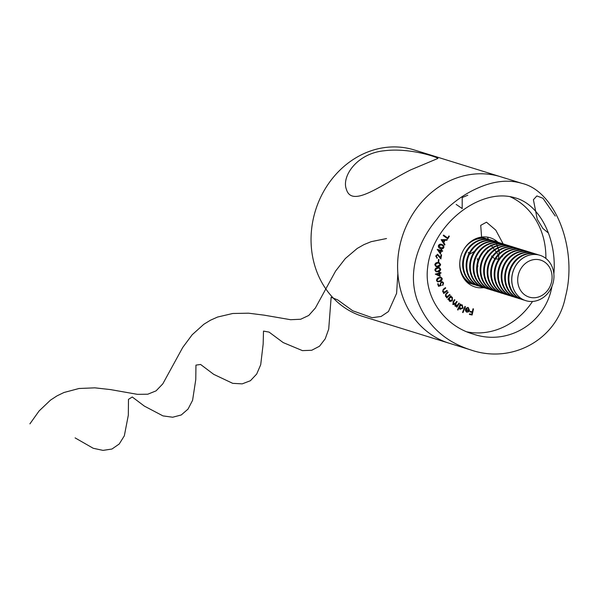 <?xml version="1.0" encoding="UTF-8"?>
<svg xmlns="http://www.w3.org/2000/svg" width="598" height="598" viewBox="0 0 598 598"><rect width="100%" height="100%" fill="white"/><g stroke="black" fill="none" stroke-linecap="round" stroke-linejoin="round"><path stroke-width="0.9" d="M470.491 349.837L449.128 343.207A87.121 76.35 -72.8 0 1 402.028 237.376A87.121 76.35 -72.8 0 1 500.758 176.791A87.121 76.35 107.2 0 0 448.231 181.53A87.121 76.35 107.2 0 0 397.588 266.977A87.121 76.35 107.2 0 0 449.128 343.207L362.582 316.357A87.121 76.35 -72.8 0 1 315.475 210.526A87.121 76.35 -72.8 0 1 414.212 149.941L522.121 183.422C507.814 179.071 491.9 181.142 474.386 189.641C434.626 208.822 401.938 257.402 417.292 300.383C426.875 325.02 444.606 341.503 470.491 349.837C512.561 364.586 557.508 338.819 565.439 296.743C577.915 250.121 555.834 191.338 522.121 183.422M410.691 169.884C383.012 183.586 352.229 208.56 346.474 189.559C341.174 176.492 357.028 153.38 384.073 150.793C409.794 147.422 438.072 157.483 437.945 158.425L410.691 169.884M464.908 306.423L465.394 306.625L463.039 312.59L462.553 312.388L464.908 306.423M459.144 307.664L458.001 310.033L457.545 309.786L460.318 304.023L460.774 304.262L460.43 304.98L462.269 304.928L463.054 308.12L460.154 309.301L458.778 307.551L457.672 309.854M461.948 304.793L463.054 308.12M447.693 292.078L445.555 294.463L445.532 295.935L447.603 296.346L449.726 294.455L450.047 294.896L446.796 297.954L446.474 297.52L447.057 296.967L445.45 296.324L446.183 293.506L447.857 291.929L448.179 292.362L445.914 294.575L446.325 296.406M443.357 292.407L444.105 292.564L442.595 291.704L443.626 288.984L445.435 287.631L445.704 288.109L443.245 290.023L443.066 291.488L444.703 292.018L446.998 290.419L447.267 290.897L443.738 293.521L443.469 293.035L444.105 292.564L443.529 292.474M441.279 285.515L438.528 286.337L437.646 283.93L438.14 283.669L438.865 285.657L440.375 285.194L440.038 284.588L441.077 281.964L442.49 281.793L443.596 282.959L442.841 285.381L443.103 283.175L442.318 282.413L441.264 282.548L440.569 284.469L441.279 285.515L438.454 286.136M438.85 277.577L441.092 277.293L442.191 278.481C442.221 280.096 441.451 281.12 439.889 281.553L437.624 281.875L436.562 280.716C436.525 279.087 437.288 278.04 438.85 277.577M437.654 267.59L439.418 267.612L440.704 269.242C440.442 270.849 439.515 271.694 437.93 271.776L436.121 271.769L434.881 270.191C435.135 268.562 436.062 267.695 437.654 267.59M438.947 259.397L438.715 261.722L438.259 261.7L438.491 259.382L438.947 259.397M437.385 254.883L435.83 256.011L437.168 258.314L435.688 256.026L437.639 254.352L440.584 257.559L441.07 254.726L441.593 254.8L440.875 258.956L437.549 254.95L436.196 256.123L437.273 257.723L436.899 258.246M441.242 251.055L440.479 253.933L437.205 249.381L440.898 250.323L441.092 249.59L441.601 249.717L441.406 250.45L442.64 250.764L442.475 251.362L440.883 250.936L440.188 253.545M444.643 245.06L441.115 239.671L447.244 239.634L446.953 240.239L444.927 240.269L443.768 242.698L444.949 244.433L444.643 245.06M466.993 331.86A71.282 62.469 107.2 0 0 532.526 301.452M545.869 258.418A71.282 62.469 107.2 0 0 509.735 196.555M497.925 242.25A25.744 22.56 107.2 0 0 490.225 237.787A25.744 22.56 107.2 0 0 474.7 239.193A25.744 22.56 107.2 0 0 459.742 264.436A25.744 22.56 107.2 0 0 474.969 286.958A25.744 22.56 107.2 0 0 483.842 287.638M449.352 236.27L447.775 238.841L443.245 235.59L443.574 235.051L447.663 237.989L448.919 235.956L449.352 236.27L447.468 238.624M441.87 244.515C443.395 244.918 444.052 245.942 443.836 247.579C442.961 248.947 441.817 249.269 440.412 248.551C438.887 248.177 438.222 247.176 438.416 245.546C439.298 244.163 440.442 243.812 441.87 244.515L441.503 244.388L441.87 244.515M440.831 248.693L440.412 248.551M437.766 262.529L439.238 262.664L440.614 264.518C440.21 266.095 439.224 266.835 437.654 266.738L436.106 266.611L434.798 264.817C435.202 263.217 436.189 262.455 437.766 262.529M439.702 273.518L440.158 276.381L435.284 274.123L439.089 273.069L438.969 272.344L439.493 272.195L439.612 272.92L440.875 272.568L440.973 273.166L439.343 273.406L439.784 276.216M448.762 299.045L448.223 299.68L447.857 299.292L450.81 295.853L451.176 296.242L450.668 296.832L452.402 297.378L452.32 300.749L450.077 301.489L449.285 300.981L448.762 299.045L447.977 299.426M454.428 299.762L453.202 301.945L453.075 303.881L455.751 302.857L456.723 301.362L457.141 301.684L455.863 303.635L455.654 305.705L457.874 304.681L458.935 303.066L459.346 303.388L456.85 307.2L456.438 306.879L456.872 306.221L455.265 306.116L454.839 304.412L453.045 304.404L453.142 301.728L454.502 299.65L454.929 299.979L453.568 302.057L453.598 304.09M456.872 306.221L455.265 306.116M453.471 304.629L453.045 304.404M456.655 301.474L455.497 303.522L455.287 305.593L455.796 305.795M469.011 310.242L468.085 308.03L466.276 308.65L465.924 308.269L468.197 307.492L469.52 310.429L468.608 311.805L466.806 312.178L465.476 310.84L465.506 309.188L469.011 310.242M472.981 308.792L473.519 308.904L472.121 315.004L469.423 314.458L469.565 313.853L471.725 314.294L472.158 312.388L469.998 311.947L470.133 311.341L472.3 311.782L472.981 308.792M551.924 286.457C545.66 322.771 508.18 346.235 472.996 334.028C444.449 325.843 423.578 296.914 427.69 267.254C430.56 240.022 451.415 214.413 475.335 202.7C489.642 195.77 502.948 194.163 515.244 197.871C539.859 204.434 557.044 239.058 553.868 273.929M443.514 235.156L447.663 237.989M446.826 239.634L446.953 240.239M446.594 240.127L444.927 240.269M444.568 240.157L443.402 242.586L443.768 242.698M443.402 242.586L444.949 244.433M444.583 244.32L444.404 244.702M444.336 240.269L441.75 240.172L443.417 242.197L444.336 240.269L442.116 240.284L443.417 242.197M441.317 244.335L441.503 244.403C443.028 244.806 443.686 245.83 443.477 247.467L443.836 247.579M443.477 247.467C442.595 248.835 441.459 249.157 440.053 248.439M441.189 244.911L438.917 245.711L440.846 248.08M441.317 244.956L438.551 245.599L440.666 248.028M440.263 247.886L443.38 247.385L442.924 245.793L441.675 245.075M441.234 249.628L441.406 250.45M442.266 250.667L442.475 251.362M442.116 251.25L440.883 250.936M440.733 250.921L438.162 250.248L440.263 252.7L440.733 250.921L438.528 250.36L440.263 252.7M437.273 254.24L440.584 257.559M441.219 254.748L440.562 258.515M438.573 259.382L438.715 261.722M439.052 262.612L440.614 264.518M440.248 264.406C439.844 265.983 438.857 266.723 437.288 266.626L437.654 266.738M437.288 266.626L435.927 266.544M434.963 264.652L436.308 266.05L437.676 266.155L440.113 264.525L439.179 263.262L437.4 262.993L434.963 264.652L436.136 265.99M437.4 262.993L435.329 264.764M439.179 263.262L437.758 263.105M439.224 267.568L440.704 269.242M440.345 269.13C440.076 270.737 439.149 271.582 437.564 271.664L437.93 271.776M437.564 271.664L435.935 271.701M439.111 268.151L437.34 268.046L435.038 269.967L436.144 271.133M435.404 270.087L436.316 271.2L437.9 271.193L440.203 269.302L439.149 268.158L437.706 268.158L435.038 269.967M439.164 272.292L439.612 272.92M440.547 272.666L440.973 273.166M440.606 273.054L439.343 273.406M439.179 273.667L436.54 274.183L439.463 275.424L439.179 273.667L436.906 274.295L439.463 275.424M440.905 277.248L442.191 278.481M441.825 278.369C441.855 279.976 441.092 281.008 439.523 281.441L439.889 281.553M439.523 281.441L437.452 281.808M440.748 277.808L438.64 278.01L436.704 280.38L437.669 281.239M437.071 280.492L437.848 281.307L439.754 281L441.698 278.653L440.442 277.786L439.007 278.122L436.704 280.38M440.076 277.674L440.577 277.741M437.863 283.811L438.865 285.657M442.311 281.748L443.596 282.959M443.23 282.839L442.475 285.261M442.131 282.368L441.264 282.548M440.898 282.428L440.203 284.349L440.569 284.469M440.203 284.349L440.92 285.403M446.781 290.576L447.267 290.897M446.9 290.785L443.589 293.244M445.226 287.795L445.704 288.109M445.338 287.997L443.245 290.023M442.879 289.91L443.066 291.488M442.707 291.376L443.604 291.996M449.561 294.612L450.047 294.896M449.681 294.777L446.601 297.684M446.078 296.84L447.057 296.967M445.532 295.935L446.138 296.369M450.69 295.995L451.176 296.242M450.81 296.13L450.301 296.72L450.668 296.832M451.438 296.832L452.402 297.378M452.043 297.258L452.32 300.749M451.953 300.637L449.898 301.422M451.191 297.296L449.33 297.804L449.262 300.405L450.07 300.846M449.33 297.804L449.875 300.801M449.262 300.405L451.961 300.346L452.021 297.737L451.378 297.341L449.689 297.916M458.86 303.186L459.346 303.388M458.98 303.276L456.558 306.976M455.706 306.296L454.899 306.004M452.679 304.292L454.839 304.412M460.288 304.09L460.774 304.262M460.408 304.15L460.43 304.98M462.688 308.007L459.787 309.188M461.544 305.249L459.757 306.311L460.453 308.807M461.626 305.279L459.391 306.191L460.266 308.762M459.997 308.65L462.598 307.85L461.985 305.399M464.9 306.46L465.394 306.625M465.027 306.512L462.688 312.448M465.909 308.538L468.085 308.03M467.83 307.379L469.52 310.429M469.153 310.317L468.241 311.693L468.608 311.805M468.241 311.693L466.44 312.066M468.81 310.721L465.543 309.734L466.963 311.633L468.077 311.506L468.81 310.721L465.909 309.846L466.963 311.633M473.145 308.822L472.121 315.004M471.762 314.892L469.43 314.421M470.006 311.909L472.158 312.388M468.279 282.749A23.763 20.825 -72.8 0 1 467.262 282.488M481.338 237.114A23.763 20.825 -72.8 0 1 482.324 237.473M471.777 283.833A23.763 20.825 -72.8 0 1 470.349 283.452L469.669 283.243A23.763 20.825 -72.8 0 1 466.851 282.106M480.785 237.197A23.763 20.825 -72.8 0 1 483.752 237.855L484.432 238.064A23.763 20.825 -72.8 0 1 485.83 238.565M470.349 283.452A23.763 20.825 -72.8 0 1 466.5 281.755M480.299 237.286A23.763 20.825 -72.8 0 1 484.432 238.064M475.283 284.925A23.763 20.825 -72.8 0 1 473.855 284.543L473.175 284.334A23.763 20.825 -72.8 0 1 461.716 274.445M472.211 240.605A23.763 20.825 -72.8 0 1 487.258 238.946L487.938 239.155A23.763 20.825 -72.8 0 1 489.328 239.649M473.855 284.543A23.763 20.825 -72.8 0 1 459.907 261.191M463.226 250.51A23.763 20.825 -72.8 0 1 487.938 239.155M478.789 286.008A23.763 20.825 -72.8 0 1 477.361 285.627L476.681 285.418A23.763 20.825 -72.8 0 1 463.839 256.557A23.763 20.825 -72.8 0 1 490.764 240.03L491.444 240.239A23.763 20.825 -72.8 0 1 492.834 240.74M477.361 285.627A23.763 20.825 -72.8 0 1 464.511 256.766A23.763 20.825 -72.8 0 1 491.444 240.239M482.294 287.1A23.763 20.825 -72.8 0 1 480.867 286.719L480.187 286.509A23.763 20.825 -72.8 0 1 467.344 257.641A23.763 20.825 -72.8 0 1 494.269 241.121L494.95 241.33A23.763 20.825 -72.8 0 1 496.34 241.824M480.867 286.719A23.763 20.825 -72.8 0 1 468.017 257.85A23.763 20.825 -72.8 0 1 494.95 241.33M485.8 288.184A23.763 20.825 -72.8 0 1 484.373 287.802L483.692 287.593A23.763 20.825 -72.8 0 1 470.85 258.732A23.763 20.825 -72.8 0 1 497.775 242.205L498.448 242.414A23.763 20.825 -72.8 0 1 499.846 242.915M484.373 287.802A23.763 20.825 -72.8 0 1 471.523 258.941A23.763 20.825 -72.8 0 1 498.448 242.414M489.306 289.275A23.763 20.825 -72.8 0 1 487.878 288.894L487.198 288.685A23.763 20.825 -72.8 0 1 474.356 259.816A23.763 20.825 -72.8 0 1 501.281 243.296L501.954 243.506A23.763 20.825 -72.8 0 1 503.352 243.999M487.878 288.894A23.763 20.825 -72.8 0 1 475.029 260.025A23.763 20.825 -72.8 0 1 501.954 243.506M492.812 290.359A23.763 20.825 -72.8 0 1 491.384 289.978L490.704 289.768A23.763 20.825 -72.8 0 1 477.862 260.907A23.763 20.825 -72.8 0 1 504.787 244.38L505.46 244.589A23.763 20.825 -72.8 0 1 506.857 245.09M491.384 289.978A23.763 20.825 -72.8 0 1 478.535 261.117A23.763 20.825 -72.8 0 1 505.46 244.589M496.318 291.45A23.763 20.825 -72.8 0 1 494.882 291.069L494.21 290.86A23.763 20.825 -72.8 0 1 481.368 261.991A23.763 20.825 -72.8 0 1 508.293 245.472L508.965 245.681A23.763 20.825 -72.8 0 1 510.363 246.174M494.882 291.069A23.763 20.825 -72.8 0 1 482.04 262.201A23.763 20.825 -72.8 0 1 508.965 245.681M499.823 292.534A23.763 20.825 -72.8 0 1 498.388 292.153L497.715 291.944A23.763 20.825 -72.8 0 1 484.873 263.083A23.763 20.825 -72.8 0 1 511.798 246.555L512.471 246.765A23.763 20.825 -72.8 0 1 513.869 247.266M498.388 292.153A23.763 20.825 -72.8 0 1 485.546 263.292A23.763 20.825 -72.8 0 1 512.471 246.765M503.329 293.625A23.763 20.825 -72.8 0 1 501.894 293.244L501.221 293.035A23.763 20.825 -72.8 0 1 488.379 264.166A23.763 20.825 -72.8 0 1 515.304 247.647L515.977 247.856A23.763 20.825 -72.8 0 1 517.375 248.349M501.894 293.244A23.763 20.825 -72.8 0 1 489.052 264.376A23.763 20.825 -72.8 0 1 515.977 247.856M506.835 294.709A23.763 20.825 -72.8 0 1 505.4 294.328L504.727 294.119A23.763 20.825 -72.8 0 1 491.877 265.258A23.763 20.825 -72.8 0 1 518.81 248.731L519.483 248.94A23.763 20.825 -72.8 0 1 520.88 249.441M505.4 294.328A23.763 20.825 -72.8 0 1 492.558 265.467A23.763 20.825 -72.8 0 1 519.483 248.94M510.341 295.801A23.763 20.825 -72.8 0 1 508.905 295.419L508.233 295.203A23.763 20.825 -72.8 0 1 495.383 266.342A23.763 20.825 -72.8 0 1 522.316 249.822L522.988 250.031A23.763 20.825 -72.8 0 1 524.386 250.525M508.905 295.419A23.763 20.825 -72.8 0 1 496.063 266.551A23.763 20.825 -72.8 0 1 522.988 250.031M513.846 296.885A23.763 20.825 -72.8 0 1 512.411 296.503L511.739 296.294A23.763 20.825 -72.8 0 1 498.889 267.433A23.763 20.825 -72.8 0 1 525.821 250.906L526.494 251.115A23.763 20.825 -72.8 0 1 527.892 251.616M512.411 296.503A23.763 20.825 -72.8 0 1 499.569 267.642A23.763 20.825 -72.8 0 1 526.494 251.115M517.352 297.976A23.763 20.825 -72.8 0 1 515.917 297.595L515.244 297.378A23.763 20.825 -72.8 0 1 502.395 268.517A23.763 20.825 -72.8 0 1 529.327 251.997L530 252.207A23.763 20.825 -72.8 0 1 531.398 252.7M515.917 297.595A23.763 20.825 -72.8 0 1 503.075 268.726A23.763 20.825 -72.8 0 1 530 252.207M520.858 299.06A23.763 20.825 -72.8 0 1 519.423 298.679L518.75 298.469A23.763 20.825 -72.8 0 1 505.901 269.608A23.763 20.825 -72.8 0 1 532.833 253.081L533.506 253.29A23.763 20.825 -72.8 0 1 534.904 253.791M519.423 298.679A23.763 20.825 -72.8 0 1 506.581 269.818A23.763 20.825 -72.8 0 1 533.506 253.29M524.364 300.151A23.763 20.825 -72.8 0 1 522.929 299.77L522.256 299.553A23.763 20.825 -72.8 0 1 509.406 270.692A23.763 20.825 -72.8 0 1 536.339 254.172L537.011 254.382A23.763 20.825 -72.8 0 1 538.409 254.875M522.929 299.77A23.763 20.825 -72.8 0 1 510.087 270.901A23.763 20.825 -72.8 0 1 537.011 254.382M525.792 300.652A23.763 20.825 -72.8 0 1 525.762 300.644A23.763 20.825 -72.8 0 1 512.912 271.784A23.763 20.825 -72.8 0 1 539.845 255.256A23.763 20.825 -72.8 0 1 539.874 255.271M531.966 297.684A19.368 16.976 -72.8 0 1 521.68 267.463A19.368 16.976 -72.8 0 1 551.027 270.655A19.368 16.976 -72.8 0 1 531.966 297.684M529.282 301.385A23.763 20.825 -72.8 0 1 525.829 300.667A23.763 20.825 -72.8 0 1 512.987 271.806A23.763 20.825 -72.8 0 1 539.912 255.279A23.763 20.825 -72.8 0 1 553.277 282.204A23.763 20.825 -72.8 0 1 529.282 301.385M555.265 216.057L542.977 198.274L536.869 195.935L533.409 199.725L537.236 219.219L542.879 228.451L548.456 233.085M487.534 237.159L488.297 239.267M490.921 245.023L498.725 255.211M501.767 256.684L502.335 256.699M503.165 243.924L495.764 230.11L486.488 222.194L480.717 225.349L481.644 237.817M487.49 250.809L488.185 251.87M491.459 256.011L494.292 258.411M494.965 258.785L497.805 259.113M498.485 258.628L499.248 251.609L495.099 240.067M477.959 265.871L476.658 269.526M477.892 260.81L477.309 258.598M474.438 251.369L469.363 254.389M468.967 253.589L468.316 252.334M397.849 273.51L396.601 293.349L388.453 311.543L381.12 316.462L372.135 317.695L352.723 310.773L337.698 299.904L331.135 297.296L328.713 329.064L325.23 338.812L319.504 346.227L311.715 350.271L302.446 350.622L283.183 342.579L269.085 332.107L263.501 331.098L263.157 344.089L260.706 364.728L256.692 374.034L250.442 380.702L242.22 383.864L232.719 383.348L213.725 374.355L200.599 364.466L195.95 365.124L195.77 379.573L192.586 400.316L188.026 409.099L181.254 414.975L172.65 417.232L162.977 415.894L144.357 406.109L132.255 396.982L128.473 399.359L128.331 415.147L124.332 435.815L119.226 443.993L111.961 449.031L103.02 450.384L93.228 448.276L75.086 437.878M467.793 195.202L462.209 197.557L462.187 208.201M462.276 208.597L456.169 204.419M386.502 238.535L371.171 241.667L363.98 244.597L357.238 248.432L345.308 258.553L335.59 271.081L315.363 308.03L308.755 315.452L300.697 319.242L290.613 319.713L264.099 315.146L248.611 313.195L232.764 313.487L217.56 317.052L210.474 320.207L203.851 324.258L192.19 334.738L182.734 347.46L162.791 383.879L156.048 390.868L147.766 394.217L137.413 394.344L110.443 389.582L94.858 387.84L79.041 388.491L63.971 392.497L56.989 395.876L50.486 400.137L39.102 410.953L29.9 423.862"/></g></svg>
